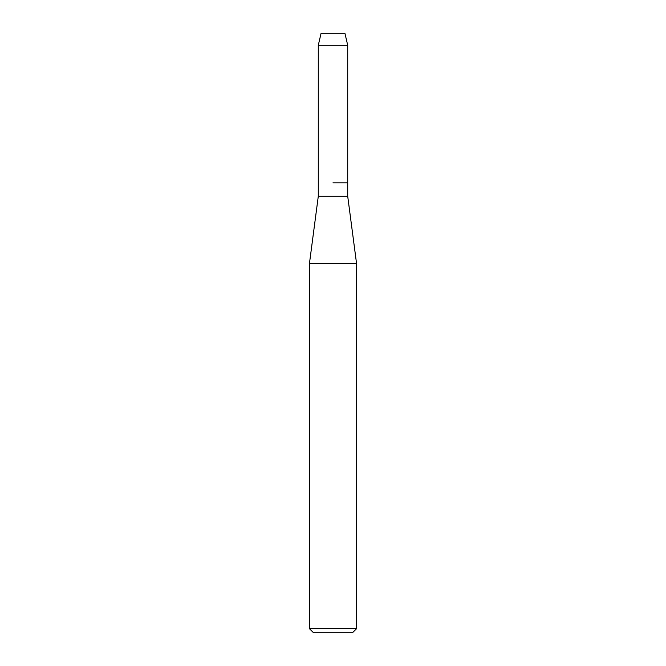 <?xml version="1.0" encoding="UTF-8"?>
<svg xmlns="http://www.w3.org/2000/svg" width="666" height="666" viewBox="0 0 666 666"><rect width="100%" height="100%" fill="white"/><g stroke="black" fill="none" stroke-linecap="round" stroke-linejoin="round"><path stroke-width="1" d="M344.921 33.3L321.079 33.3L344.921 33.3L347.71 45.288L347.71 196.287L356.568 263.628L356.568 628.662L309.432 628.662L313.47 632.7L352.53 632.7L356.568 628.662M321.079 33.3L318.29 45.288L318.29 196.287L347.71 196.287M333 182.817L347.71 182.817L333 182.817M318.29 196.287L309.432 263.628L356.568 263.628M318.29 45.288L347.71 45.288M309.432 263.628L309.432 628.662"/></g></svg>
